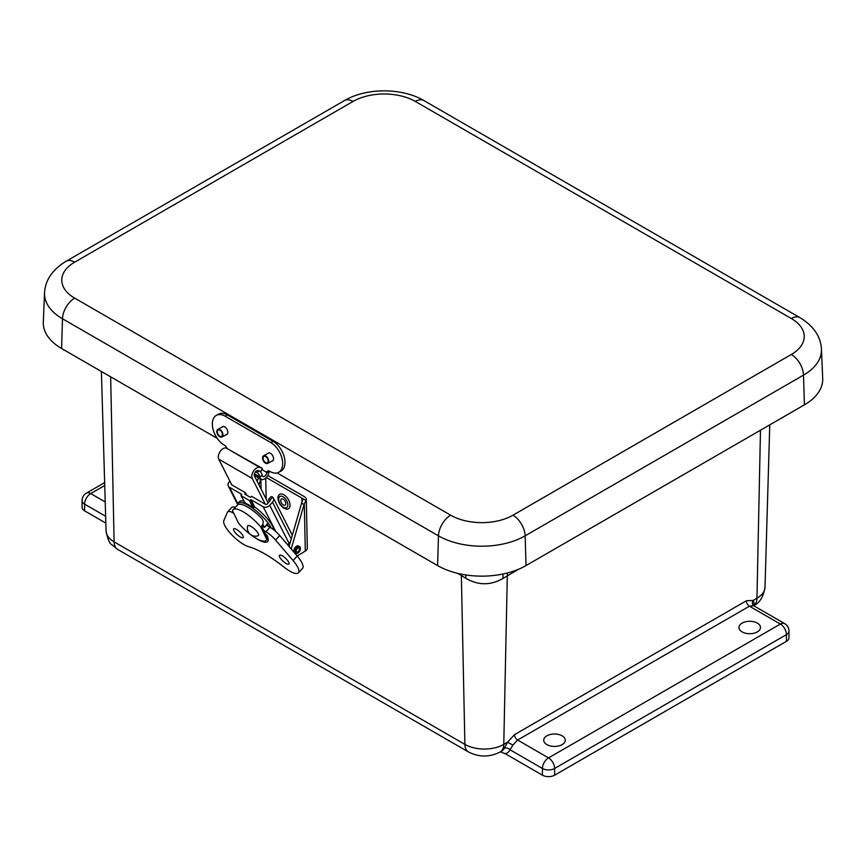 <?xml version="1.0" encoding="UTF-8"?>
<svg xmlns="http://www.w3.org/2000/svg" width="866" height="866" viewBox="0 0 866 866"><rect width="100%" height="100%" fill="white"/><g stroke="black" fill="none" stroke-linecap="round" stroke-linejoin="round"><path stroke-width="1.3" d="M742.119 623.109A10.771 6.214 180 0 1 753.853 621.756A10.771 6.214 180 0 1 760.5 627.504A10.771 6.214 180 0 1 749.729 633.717A10.771 6.214 180 0 1 738.969 627.504A10.771 6.214 180 0 1 742.119 623.109M546.89 735.819A10.771 6.214 180 0 1 558.624 734.476A10.771 6.214 180 0 1 565.271 740.213A10.771 6.214 180 0 1 554.5 746.427A10.771 6.214 180 0 1 543.74 740.213A10.771 6.214 180 0 1 546.89 735.819M105.208 501.955L90.713 493.577A8.628 4.979 120 0 0 84.608 504.153A8.628 4.979 180 0 1 82.086 500.624L82.086 507.335A8.628 4.979 -0 0 0 84.608 510.853L105.825 523.107M104.732 485.49L90.713 493.577A8.628 4.979 -120 0 0 86.394 493.155A8.628 8.628 0 0 0 82.086 500.624M786.458 641.327A8.628 4.979 -0 0 0 788.991 637.798L788.991 631.097A8.628 4.979 180 0 1 786.458 634.616L786.458 641.327L554.63 775.167L554.63 768.467A8.628 4.979 180 0 1 542.419 768.467A8.628 4.979 -60 0 1 548.524 757.902L517.597 740.04L749.436 606.2L753.691 605.735L753.279 605.096A4.352 3.334 -152.6 0 1 753.301 605.063M500.407 751.84L505.343 753.766L542.419 775.167A8.628 4.979 -0 0 0 554.63 775.167M505.343 753.766A21.607 12.47 -120 0 0 510.031 749.761A4.352 3.334 27.4 0 0 504.164 748.441A17.255 9.959 60 0 1 501.706 751.093L500.202 751.959A17.255 9.959 -120 0 0 503.774 744.392A27.495 15.88 180 0 1 464.89 744.392L114.106 541.867A17.255 9.959 120 0 0 117.679 549.434L468.463 751.959A17.255 9.959 -60 0 1 464.89 744.392L461.351 575.457L465.681 578.207C478.194 585.535 490.686 585.589 503.146 578.358L518.485 569.287M542.419 775.167L542.419 768.467L510.031 749.761L512.932 745.074L507.53 742.216L504.164 748.441M512.932 745.074L517.597 740.04A4.352 2.511 -120 0 1 514.534 734.639L507.53 742.216L503.774 744.392L507.303 575.749A52.934 30.559 -120 0 1 507.444 572.978M753.344 604.977A4.352 3.334 -152.6 0 1 754.351 603.992L753.203 600.387A4.352 3.583 -53 0 0 753.669 605.724L784.672 623.617A8.628 4.979 -60 0 0 780.363 624.05A8.628 4.979 60 0 1 786.458 634.616L554.63 768.467A8.628 4.979 -120 0 0 548.524 757.902L780.363 624.05L749.436 606.2A4.352 2.511 60 0 1 746.362 600.788L514.534 734.639M502.951 574.028A52.934 21.845 -116.9 0 0 503.146 578.358M465.897 574.97A52.934 21.401 -63.1 0 1 465.681 578.207M804.406 404.855A62.536 36.101 -0 0 0 822.7 378.442L821.455 349.225A61.291 35.387 -0 0 1 803.518 375.119A17.255 9.959 -120 0 0 791.329 354.475L512.953 515.194A17.255 9.959 60 0 1 525.142 535.837L803.518 375.119L804.406 404.855L526.03 565.574L525.142 535.837A61.291 35.387 -0 0 1 438.467 535.837A17.255 9.959 120 0 1 450.666 515.194L74.671 298.12A17.255 9.959 120 0 0 62.482 318.764L438.467 535.837L437.59 565.574A62.536 36.101 -0 0 0 526.03 565.574M74.671 298.12A44.047 25.428 180 0 1 74.671 262.16A17.255 9.959 -120 0 0 66.043 261.305C52.382 269.662 45.216 280.183 44.545 292.87L43.3 322.087A62.536 36.101 -0 0 0 61.594 348.5L217.225 438.358M277.109 472.923L437.59 565.574M261.824 469.534L266.825 472.425A3.8 2.273 61.8 0 1 267.681 471.061A3.8 2.273 61.8 0 1 269.575 471.245L269.954 471.472A17.396 10.381 -118.2 0 0 278.614 472.349A17.396 10.381 -118.2 0 0 281.948 458.211A17.396 10.381 -118.2 0 0 270.809 442.591L225.084 416.189A17.396 10.381 -118.2 0 0 216.424 415.312A17.396 10.381 -118.2 0 0 213.09 429.449A17.396 10.381 -118.2 0 0 224.218 445.07L224.608 445.286A3.8 2.273 61.8 0 1 226.935 448.339M221.967 427.176A4.482 2.674 61.8 0 1 222.53 426.678A4.482 2.674 61.8 0 1 227.011 429.363A4.482 2.674 61.8 0 1 226.773 434.58A4.482 2.674 61.8 0 1 226.048 434.775M267.702 453.578A4.482 2.674 61.8 0 1 268.265 453.08A4.482 2.674 61.8 0 1 272.747 455.765A4.482 2.674 61.8 0 1 272.509 460.983A4.482 2.674 61.8 0 1 271.783 461.177M270.809 442.591L273.115 441.357L227.39 414.955A17.396 10.381 -118.2 0 0 218.73 414.067L216.424 415.312M273.115 441.357A17.396 10.381 61.8 0 1 284.254 456.977A17.396 10.381 61.8 0 1 280.92 471.115L278.614 472.349M266.825 472.425L266.76 472.868A3.258 1.884 -60 0 1 265.158 475.813A3.258 1.884 -60 0 1 262.863 476.462A3.258 1.884 -60 0 1 262.214 475.304L262.203 475.272A3.8 1.894 53.9 0 0 259.172 470.844L256.877 472.511A3.8 1.894 53.9 0 1 259.919 476.939L254.431 473.799M266.76 472.868L269.077 471.624A3.291 0.877 -93.8 0 1 269.131 471.18A3.8 2.273 61.8 0 1 269.164 471.05M269.077 471.624A6.517 3.767 -60 0 1 266.003 477.805A6.517 3.767 -60 0 1 261.24 479.288A6.517 3.767 -60 0 1 259.919 476.971L262.203 475.272M255.546 471.743L256.877 472.511M222.93 434.949A4.319 2.576 61.8 0 1 221.923 436.994A4.319 2.576 61.8 0 1 217.615 434.407A4.319 2.576 61.8 0 1 217.842 429.384A4.319 2.576 61.8 0 1 221.176 430.586A4.319 2.576 61.8 0 1 222.93 434.949M222.421 434.656A3.583 2.143 61.8 0 1 221.577 436.345A3.583 2.143 61.8 0 1 217.994 434.202A3.583 2.143 61.8 0 1 218.189 430.034A3.583 2.143 61.8 0 1 220.96 431.019A3.583 2.143 61.8 0 1 222.421 434.656M268.666 461.351A4.319 2.576 61.8 0 1 267.659 463.397A4.319 2.576 61.8 0 1 263.351 460.809A4.319 2.576 61.8 0 1 263.578 455.797A4.319 2.576 61.8 0 1 266.912 456.988A4.319 2.576 61.8 0 1 268.666 461.351M268.157 461.058A3.583 2.143 61.8 0 1 267.313 462.758A3.583 2.143 61.8 0 1 263.729 460.604A3.583 2.143 61.8 0 1 263.924 456.436A3.583 2.143 61.8 0 1 266.685 457.421A3.583 2.143 61.8 0 1 268.157 461.058M247.622 526.03A7.253 2.165 42.8 0 1 254.572 529.05A7.253 2.165 42.8 0 1 258.122 535.751A8.13 8.13 0 0 1 247.622 526.03M259.27 470.898L260.828 471.494L262.387 468.43L226.264 448.079A6.906 3.984 -60 0 0 220.191 451.446A6.906 3.984 -60 0 0 218.708 459.11L231.807 484.895M262.387 468.43L259.8 467.445A6.906 3.984 120 0 0 253.716 470.812A6.906 3.984 120 0 0 252.233 478.476L265.332 504.25M258.241 470.509A3.453 1.992 -60 0 0 255.199 472.197A3.453 1.992 -60 0 0 254.463 476.029L268.135 502.93M266.263 477.534L301.833 498.069L302.84 499.574L301.866 502.453A4.146 2.392 120 0 0 301.628 503.124L304.063 504.542A4.146 2.392 120 0 1 304.302 503.86L306.055 500.516A6.906 4.081 178.8 0 0 306.293 499.401A6.906 4.081 178.8 0 0 304.269 496.597L268.157 475.748A6.906 4.081 -1.2 0 0 267.756 475.531M258.328 477.61A4.146 2.392 120 0 0 258.187 478.054L257.202 481.431M259.021 485.003L260.623 479.461A4.146 2.392 -60 0 1 260.774 479.017M304.302 503.86L305.297 551.079A6.906 4.081 -1.2 0 0 307.311 548.113L306.293 499.401M305.297 551.079L297.179 555.983M304.063 504.542L291.182 548.957M289.06 546.468L301.628 503.124M287.772 544.454L288.421 545.732M289.385 545.364L289.785 543.978M231.319 483.932A1.386 1.05 153.1 0 0 231.731 484.852L245.522 492.808L246.756 495.244M245.619 494.583L245.002 493.371A0.79 0.606 153.1 0 0 245.056 494.259L250.036 497.138A0.79 0.606 153.1 0 0 251.108 496.9L251.616 496.337L265.407 504.293A1.386 1.05 153.1 0 0 267.269 503.882L270.073 500.797A1.386 1.05 -26.9 0 0 270.398 499.823L270.409 500.093M289.136 546.197L288.519 545.84M288.129 544.216L289.071 544.757M229.891 481.139L229.198 481.897A4.828 3.691 -26.9 0 0 228.31 486.064A4.828 3.691 -26.9 0 0 229.512 487.298L241.755 494.367L241.246 494.93A0.79 0.606 153.1 0 0 241.3 495.817L249.354 500.472A0.79 0.606 153.1 0 0 250.426 500.234L250.934 499.671L263.188 506.74A4.828 3.691 -26.9 0 0 269.716 505.289L272.509 502.204A4.828 3.691 -26.9 0 0 273.407 498.047A4.828 3.691 -26.9 0 0 272.768 497.214L272.238 496.857A4.146 1.191 42.2 0 0 270.961 496.759L268.741 499.206A4.146 1.191 42.2 0 1 270.008 499.303L270.398 499.823L272.768 497.214M287.48 544.617A4.828 3.691 -26.9 0 0 289.071 543.383L269.716 505.289M290.37 541.954L289.071 543.383M245.002 493.371L245.522 492.808M250.934 499.671L254.636 506.956A22.776 6.549 42.2 0 1 272.53 526.16A22.776 6.549 42.2 0 1 273.818 529.884M237.533 504.921A22.776 6.549 42.2 0 1 238.096 503.168L239.568 501.544A22.776 6.549 42.2 0 1 243.909 501.143M269.467 501.457L268.871 500.299A4.146 1.191 42.2 0 1 268.741 499.206M254.636 506.956L252.991 507.628L249.354 500.472M241.3 495.817L244.937 502.984A22.776 6.549 42.2 0 1 252.991 507.628M244.937 502.984L244.948 502.226L244.937 502.984M238.096 503.168A22.776 6.549 42.2 0 1 253.77 509.013A22.776 6.549 42.2 0 1 271.069 527.773A22.776 6.549 42.2 0 1 271.166 527.968M267.161 524.504A18.467 5.304 42.2 0 1 268.081 526.149M266.999 535.848L267.107 535.729A20.091 5.997 42.8 0 1 266.999 535.848A20.091 5.997 42.8 0 1 266.544 536.206M268.179 523.41L264.52 527.372L261.803 525.976M264.52 527.372L268.005 522.988M262.679 524.612A20.091 5.997 42.8 0 1 264.379 526.907M233.733 513.213L233.582 513.127A13.12 3.919 -137.2 0 0 227.661 511.903A13.12 3.919 -137.2 0 0 227.433 512.25L223.839 520.563A19.398 5.791 -137.2 0 0 231.309 534.333A19.398 5.791 -137.2 0 0 248.293 546.608A64.885 19.366 42.8 0 1 284.589 567.566A19.398 5.791 -137.2 0 0 298.424 572.827L302.591 568.323A19.398 5.791 -137.2 0 0 297.233 556.048L279.718 535.534A13.12 3.919 -137.2 0 0 269.997 527.253L266.49 525.229M298.424 572.827A19.398 5.791 -137.2 0 0 293.076 560.54L275.55 540.027A13.12 3.919 -137.2 0 0 265.84 531.756L263.838 530.598M265.591 534.235L266.663 534.852A21.531 6.43 42.8 0 1 267.659 541.51A21.531 6.43 42.8 0 1 255.297 537.829M233.842 530.587A6.452 1.927 42.8 0 1 233.668 528.834A6.452 1.927 42.8 0 1 239.72 531.811A6.452 1.927 42.8 0 1 243.14 537.602A6.452 1.927 42.8 0 1 238.68 535.957A6.452 1.927 42.8 0 1 233.842 530.587M279.621 557.022A6.452 1.927 42.8 0 1 279.447 555.268A6.452 1.927 42.8 0 1 285.499 558.234A6.452 1.927 42.8 0 1 288.93 564.037A6.452 1.927 42.8 0 1 284.459 562.391A6.452 1.927 42.8 0 1 279.621 557.022M235.216 507.411A13.12 3.919 -137.2 0 0 231.817 507.4L227.661 511.903M297.828 551.88A2.317 1.331 -60 0 1 296.627 552.021A2.317 1.331 -60 0 1 296.627 549.347A2.317 1.331 -60 0 1 298.932 548.016A2.317 1.331 -60 0 1 299.3 549.834A2.317 1.331 -60 0 1 297.828 551.88M297.861 553.071A3.8 2.187 -60 0 1 295.88 553.309A3.8 2.187 -60 0 1 295.88 548.925A3.8 2.187 -60 0 1 299.679 546.727A3.8 2.187 -60 0 1 300.275 549.715A3.8 2.187 -60 0 1 297.861 553.071M295.88 553.309L294.656 552.605A3.8 2.187 -60 0 1 294.656 548.221A3.8 2.187 -60 0 1 298.456 546.024L299.679 546.727M266.717 539.334L260.796 527.069L261.673 526.117L267.594 538.381L266.717 539.334A22.559 6.733 -137.2 0 1 266.187 540.362L268.07 538.327M260.796 527.069A22.559 6.733 -137.2 0 0 233.073 509.728A22.559 6.733 -137.2 0 0 232.543 510.767L238.464 523.032A22.559 6.733 -137.2 0 0 266.187 540.362M261.673 526.117C263.697 523.562 263.708 520.986 261.716 518.409A22.559 6.733 -137.2 0 0 237.879 504.64L233.073 509.728M267.139 535.794L266.598 536.325M289.709 507.119A8.422 4.741 58.8 0 1 286.57 509.165L283.193 507.855L279.815 504.164C277.856 499.888 277.412 497.106 278.495 495.807A8.422 4.741 58.8 0 1 286.072 496.467A8.422 4.741 58.8 0 1 289.709 507.119M285.661 504.413A3.583 2.024 58.8 0 1 285.12 505.116A3.583 2.024 58.8 0 1 281.959 503.72A3.583 2.024 58.8 0 1 280.855 499.682A3.583 2.024 58.8 0 1 281.396 498.978A3.583 2.024 58.8 0 1 284.557 500.386A3.583 2.024 58.8 0 1 285.661 504.413M84.608 510.853L84.608 504.153L105.63 516.288M753.431 605.366A17.255 9.959 -120 0 0 754.351 603.992M760.478 430.218L756.96 598.211L753.203 600.387L746.362 600.788M753.604 605.648A17.255 9.959 -120 0 0 756.96 598.211A27.495 15.88 180 0 0 765.014 587.256L769.766 424.86M461.307 574.158A52.934 30.559 -60 0 1 461.351 575.457L457.735 573.368M110.653 376.829L114.106 541.867A27.495 15.88 180 0 1 106.063 530.912C107.73 539.15 109.592 543.718 111.671 544.617L117.679 549.434M66.043 261.305L344.419 100.586C366.545 87.607 401.835 87.607 423.961 100.586L799.957 317.66A17.255 9.959 120 0 0 791.329 318.515A44.047 25.428 180 0 1 791.329 354.475M512.953 515.194A44.047 25.428 180 0 1 450.666 515.194M423.961 100.586A17.255 9.959 120 0 0 415.334 101.441L791.329 318.515M344.419 100.586A17.255 9.959 60 0 1 353.047 101.441A44.047 25.428 180 0 1 415.334 101.441M44.545 292.87A61.291 35.387 -0 0 0 62.482 318.764L61.594 348.5M74.671 262.16L353.047 101.441M225.084 416.189L227.39 414.955M259.8 467.445L226.264 448.079M252.233 478.476L218.708 459.11M301.92 502.312L301.833 498.069L306.055 500.516M265.732 478.064L266.176 499.076M260.872 479.082L261.077 489.063M260.623 479.461L258.187 478.054M263.188 506.74L275.778 531.529M229.512 487.298L237.793 503.611M272.509 502.204L291.214 539.02M250.426 500.234L254.128 507.519M275.55 540.027L279.718 535.534M293.076 560.54L297.233 556.048M265.84 531.756L269.997 527.253M278.906 497.777A6.495 3.659 58.8 0 1 284.73 498.037A6.495 3.659 58.8 0 1 287.609 506.329A6.495 3.659 58.8 0 1 281.786 506.069A6.495 3.659 58.8 0 1 278.906 497.777M788.991 631.097A8.628 8.628 0 0 0 784.672 623.617M86.394 493.155L104.645 482.622M468.463 751.959C479.039 757.349 489.626 757.349 500.202 751.959M753.398 605.778C759.525 603.169 763.401 596.999 765.014 587.256M106.063 530.912L101.398 371.482M799.957 317.66C813.618 326.017 820.784 336.538 821.455 349.225M261.24 479.288L254.258 475.261M223.255 426.483L217.842 429.384M227.336 434.082L221.923 436.994M268.99 452.886L263.578 455.797M273.071 460.485L267.659 463.397M237.576 504.304L228.31 486.064M292.307 535.253L273.407 498.047M241.105 495.612L244.764 502.832"/></g></svg>
